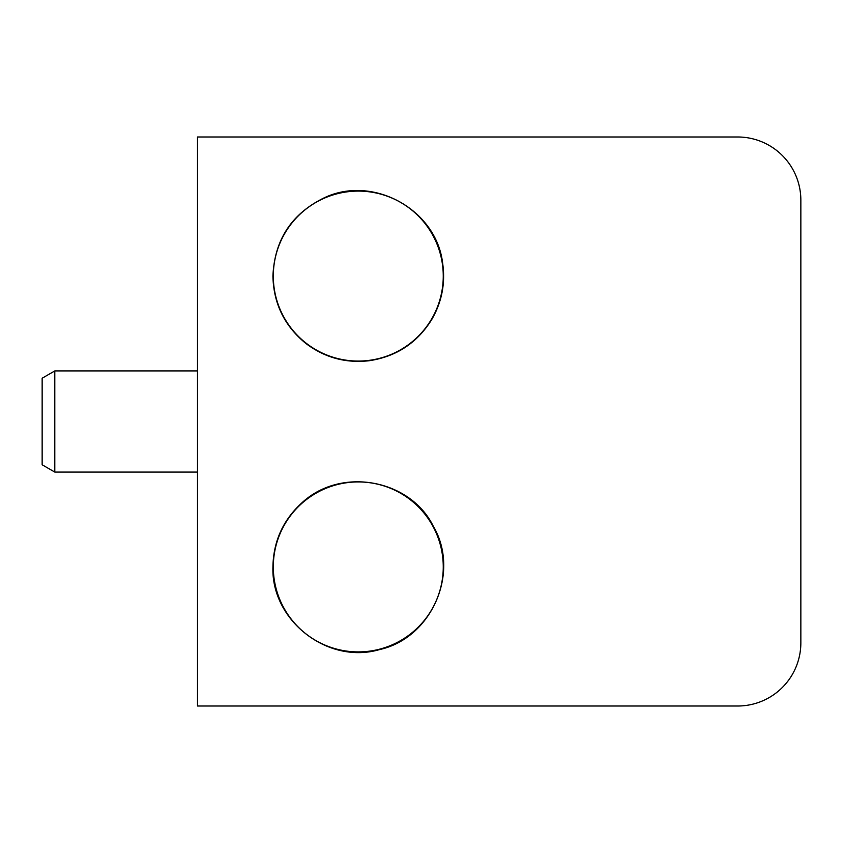 <?xml version="1.0" encoding="UTF-8"?>
<svg xmlns="http://www.w3.org/2000/svg" width="843" height="843" viewBox="0 0 843 843"><rect width="100%" height="100%" fill="white"/><g stroke="black" fill="none" stroke-linecap="round" stroke-linejoin="round"><path stroke-width="1.26" d="M434.145 706.012L737.625 706.012L197.515 706.012L197.515 136.987L737.625 136.987L434.145 136.987M800.85 642.788L800.85 200.213L800.85 642.788A63.225 63.225 0 0 1 737.625 706.012M800.85 200.213A63.225 63.225 0 0 0 737.625 136.987M54.795 472.08L42.15 464.778L42.15 378.222L54.795 370.92L54.795 472.08L197.515 472.08M273.301 566.918A84.974 84.974 0 0 1 400.762 493.324A84.974 84.974 0 0 1 400.762 640.511A84.974 84.974 0 0 1 273.301 566.918M273.301 276.082A84.974 84.974 0 0 1 400.762 202.489A84.974 84.974 0 0 1 400.762 349.676A84.974 84.974 0 0 1 273.301 276.082M54.795 370.92L197.515 370.92M272.921 566.918C271.003 620.617 327.969 664.8 379.498 649.595C431.985 638.098 460.615 571.923 433.07 525.8C410.425 480.004 341.615 465.958 301.826 502.892C283.027 520.089 273.385 541.438 272.921 566.918M272.921 276.082C273.543 303.659 284.555 326.136 305.956 343.522C324.681 357.611 345.683 363.354 368.971 360.762C396.252 356.694 417.18 342.953 431.742 319.529C441.953 301.857 445.568 282.921 442.575 262.731C436.073 209.391 372.891 174.659 324.376 197.747C291.667 213.637 274.523 239.749 272.921 276.082"/></g></svg>
